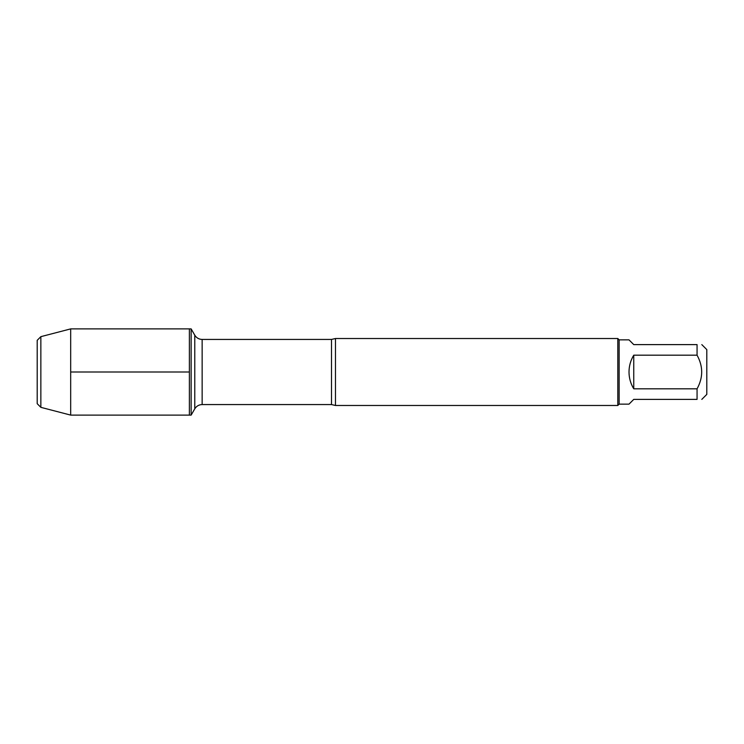 <?xml version="1.0" encoding="UTF-8"?>
<svg xmlns="http://www.w3.org/2000/svg" width="744" height="744" viewBox="0 0 744 744"><rect width="100%" height="100%" fill="white"/><g stroke="black" fill="none" stroke-linecap="round" stroke-linejoin="round"><path stroke-width="1.12" d="M191.143 415.106L191.143 328.894L189.385 328.894L189.385 415.106L189.385 328.894L70.68 328.894L70.68 415.106L191.143 415.106L194.77 408.828L194.77 335.172L191.143 328.894M701.806 344.612L706.8 349.596L706.8 394.404L701.806 399.389M697.063 344.612C703.229 344.612 703.229 344.612 697.063 344.612L697.063 355.186C703.229 366.392 703.229 377.599 697.063 388.814L697.063 399.389C703.229 399.389 703.229 399.389 697.063 399.389L633.749 399.389L629.006 404.141L619.148 404.141L619.148 339.859L629.006 339.859L633.749 344.612L697.063 344.612M697.063 355.186L633.749 355.186C630.624 360.356 629.043 365.964 629.006 372C629.043 378.036 630.624 383.644 633.749 388.814L697.063 388.814M335.479 338.52L335.479 405.48L617.808 405.48L617.808 338.52L335.479 338.52L331.498 339.431L202.145 339.431L202.145 404.569C198.927 404.671 196.472 406.094 194.77 408.828M633.749 388.814L633.749 355.186M40.855 336.66L37.2 340.315L37.2 403.685L40.855 407.34L40.855 336.66L70.68 328.894M70.68 372L189.385 372L70.68 372M335.479 405.48L331.498 404.569L331.498 339.431M331.498 404.569L202.145 404.569M202.145 339.431C198.927 339.329 196.472 337.906 194.77 335.172M619.148 339.859L617.808 338.52M619.148 404.141L617.808 405.48M40.855 407.34L70.68 415.106"/></g></svg>
